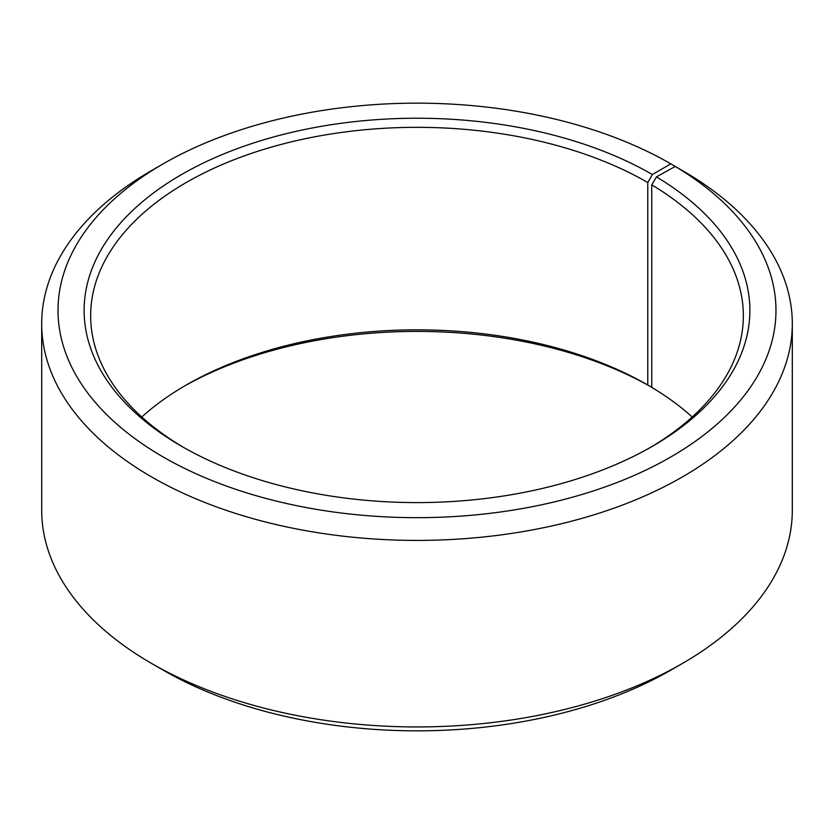 <?xml version="1.0" encoding="UTF-8"?>
<svg xmlns="http://www.w3.org/2000/svg" width="834" height="834" viewBox="0 0 834 834"><rect width="100%" height="100%" fill="white"/><g stroke="black" fill="none" stroke-linecap="round" stroke-linejoin="round"><path stroke-width="1.25" d="M675.227 166.446A358.985 207.259 180 0 1 667.867 458.658A358.985 207.259 180 0 1 161.692 456.115A358.985 207.259 180 0 1 163.162 163.86L151.621 170.522A375.3 216.673 180 0 0 41.7 323.738A375.3 216.673 180 0 0 417 540.411A375.3 216.673 180 0 0 792.3 323.738A375.3 216.673 180 0 0 686.966 173.222L675.227 166.446L656.452 176.912L651.75 184.856L651.75 387.372A326.344 188.411 180 0 1 692.22 417M651.75 184.856A326.344 188.411 180 0 1 743.344 315.742A326.344 188.411 180 0 1 650.051 447.639M183.949 447.639A326.344 188.411 180 0 1 90.656 315.742A326.344 188.411 180 0 1 292.108 141.676A326.344 188.411 180 0 1 647.768 182.51L647.768 385.027L651.75 387.33A332.87 192.185 180 0 0 183.949 386.361M141.78 417A326.344 188.411 180 0 1 186.232 385.027A326.344 188.411 180 0 1 647.768 385.027M792.3 323.738L792.3 510.262A375.3 216.673 180 0 1 682.379 663.478L670.838 670.14A358.985 207.259 180 0 1 163.162 670.14L151.621 663.478A375.3 216.673 180 0 1 41.7 510.262L41.7 323.738M682.379 663.478A375.3 216.673 180 0 1 151.621 663.478M682.379 170.574L670.838 163.86L652.376 174.525L647.768 182.51M163.162 163.86A358.985 207.259 180 0 1 670.838 163.86M656.452 176.912A332.87 192.185 180 0 1 652.386 446.305A332.87 192.185 180 0 1 181.614 446.305A332.87 192.185 180 0 1 181.624 174.514A332.87 192.185 180 0 1 652.376 174.525"/></g></svg>
